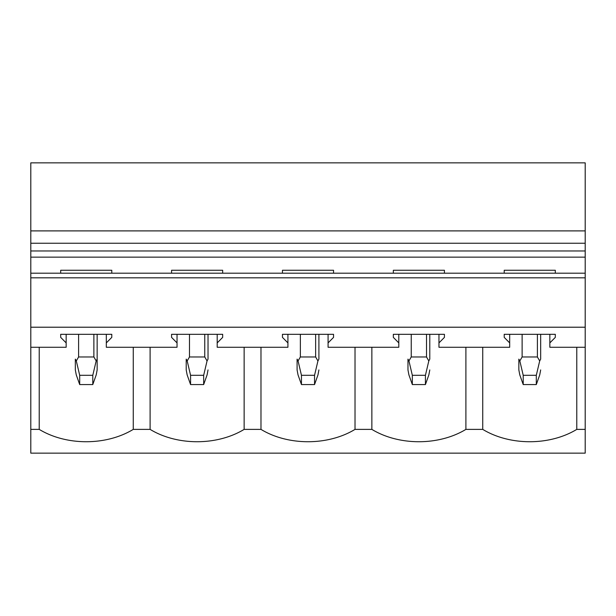 <?xml version="1.0" encoding="UTF-8"?>
<svg xmlns="http://www.w3.org/2000/svg" width="616" height="616" viewBox="0 0 616 616"><rect width="100%" height="100%" fill="white"/><g stroke="black" fill="none" stroke-linecap="round" stroke-linejoin="round"><path stroke-width="0.92" d="M504.219 273.188L504.219 270.255L555.301 270.255L555.301 273.188M549.842 334.311L549.842 347.27L585.2 347.27L585.2 453.145L30.8 453.145L30.8 429.383L39.224 429.383A72.026 50.936 180 0 0 133.256 429.383L150.104 429.383A72.026 50.936 180 0 0 244.136 429.383L260.984 429.383A72.026 50.936 180 0 0 355.016 429.383L371.864 429.383A72.026 50.936 180 0 0 465.896 429.383L482.744 429.383A72.026 50.936 180 0 0 576.776 429.383L585.2 429.383M555.301 337.391L555.301 334.311L555.301 337.391L549.842 342.904M585.2 230.9L30.8 230.9L30.8 162.855L585.2 162.855L585.2 347.27M30.8 230.9L30.8 273.188L585.2 273.188M111.781 273.188L111.781 270.255L60.699 270.255L60.699 273.188M222.661 273.188L222.661 270.255L171.579 270.255L171.579 273.188M333.541 273.188L333.541 270.255L282.459 270.255L282.459 273.188M444.421 273.188L444.421 270.255L393.339 270.255L393.339 273.188M504.219 334.311L504.219 337.391L504.219 334.311L555.301 334.311M509.678 334.311L509.678 342.904L504.219 337.391M30.8 273.188L30.8 347.27L66.158 347.27L66.158 342.904L60.699 337.391L60.699 334.311L111.781 334.311L111.781 337.391L106.322 342.904L106.322 347.27L177.038 347.27L177.038 342.904L171.579 337.391L171.579 334.311L222.661 334.311L222.661 337.391L217.202 342.904L217.202 347.27L287.918 347.27L287.918 342.904L282.459 337.391L282.459 334.311L333.541 334.311L333.541 337.391L328.082 342.904L328.082 347.27L398.798 347.27L398.798 342.904L393.339 337.391L393.339 334.311L444.421 334.311L444.421 337.391L438.962 342.904L438.962 347.27L509.678 347.27L509.678 342.904M30.8 327.212L585.2 327.212M111.781 334.311L111.781 337.391M222.661 334.311L222.661 337.391M333.541 334.311L333.541 337.391M444.421 334.311L444.421 337.391M398.798 334.311L398.798 342.904M287.918 334.311L287.918 342.904M177.038 334.311L177.038 342.904M66.158 334.311L66.158 342.904M60.699 334.311L60.699 337.391M106.322 334.311L106.322 342.904M171.579 334.311L171.579 337.391M217.202 334.311L217.202 342.904M282.459 334.311L282.459 337.391M328.082 334.311L328.082 342.904M393.339 334.311L393.339 337.391M438.962 334.311L438.962 342.904M30.8 277.816L585.2 277.816M30.8 347.27L30.8 429.383M39.224 347.27L39.224 429.383M133.256 347.27L133.256 429.383M150.104 347.27L150.104 429.383M244.136 347.27L244.136 429.383M260.984 347.27L260.984 429.383M355.016 347.27L355.016 429.383M371.864 347.27L371.864 429.383M465.896 347.27L465.896 429.383M482.744 347.27L482.744 429.383M576.776 347.27L576.776 429.383M30.8 243.251L585.2 243.251M97.151 359.128L97.151 369.931L96.219 374.867L92.785 384.561L92.785 375.298L96.173 360.938L97.151 359.128L97.151 334.311M92.785 384.561L79.695 384.561L76.261 374.867L75.329 369.931L75.329 359.128L76.307 360.938L79.695 375.298L92.785 375.298M76.307 360.938L78.602 356.964L93.878 356.964L96.173 360.938M79.695 384.561L79.695 375.298M75.329 359.128L75.329 369.931M208.031 369.931L207.099 374.867L203.665 384.561L203.665 375.298L207.053 360.938L208.031 359.128L208.031 334.311L208.031 359.128M203.665 384.561L190.575 384.561L187.141 374.867L186.209 369.931L186.209 359.128L187.187 360.938L190.575 375.298L203.665 375.298M187.187 360.938L189.482 356.964L204.758 356.964L207.053 360.938M190.575 384.561L190.575 375.298M186.209 359.128L186.209 369.931M318.911 369.931L317.979 374.867L314.545 384.561L314.545 375.298L317.933 360.938L318.911 359.128L318.911 334.311L318.911 359.128M314.545 384.561L301.455 384.561L298.021 374.867L297.089 369.931L297.089 359.128L298.067 360.938L301.455 375.298L314.545 375.298M298.067 360.938L300.362 356.964L315.638 356.964L317.933 360.938M301.455 384.561L301.455 375.298M297.089 359.128L297.089 369.931M429.791 369.931L428.859 374.867L425.425 384.561L425.425 375.298L428.813 360.938L429.791 359.128L429.791 334.311L429.791 359.128M425.425 384.561L412.335 384.561L408.901 374.867L407.969 369.931L407.969 359.128L408.947 360.938L412.335 375.298L425.425 375.298M408.947 360.938L411.242 356.964L426.518 356.964L428.813 360.938M412.335 384.561L412.335 375.298M407.969 359.128L407.969 369.931M540.671 369.931L539.739 374.867L536.305 384.561L536.305 375.298L539.693 360.938L540.671 359.128L540.671 334.311L540.671 359.128M536.305 384.561L523.215 384.561L519.781 374.867L518.849 369.931L518.849 359.128L519.827 360.938L523.215 375.298L536.305 375.298M519.827 360.938L522.122 356.964L537.398 356.964L539.693 360.938M523.215 384.561L523.215 375.298M518.849 359.128L518.849 369.931M30.8 257.142L585.2 257.142M30.8 250.966L585.2 250.966M78.602 356.964L78.602 334.311M93.878 356.964L93.878 334.311M189.482 356.964L189.482 334.311M204.758 356.964L204.758 334.311M300.362 356.964L300.362 334.311M315.638 356.964L315.638 334.311M411.242 356.964L411.242 334.311M426.518 356.964L426.518 334.311M522.122 356.964L522.122 334.311M537.398 356.964L537.398 334.311"/></g></svg>
